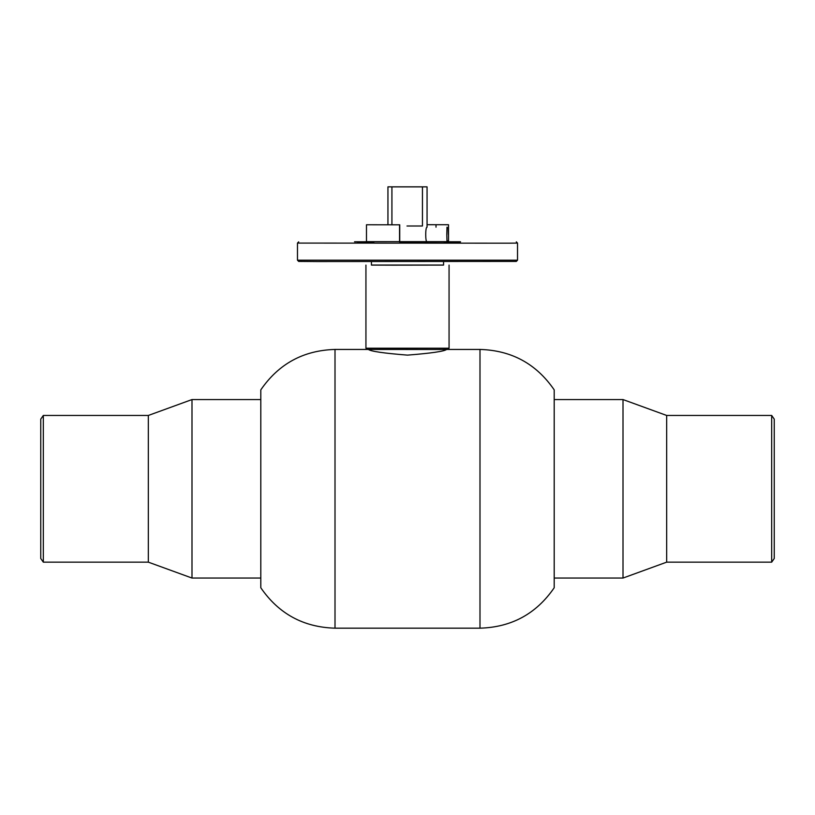 <?xml version="1.0" encoding="UTF-8"?>
<svg xmlns="http://www.w3.org/2000/svg" width="815" height="815" viewBox="0 0 815 815"><rect width="100%" height="100%" fill="white"/><g stroke="black" fill="none" stroke-linecap="round" stroke-linejoin="round"><path stroke-width="1.22" d="M443.564 265.048L371.436 265.048M443.564 261.646L443.564 265.089L393.451 265.16L371.436 265.089L371.436 261.646M366.485 241.851L365.935 241.861L366.485 241.882L366.485 224.767L399.737 224.808L366.485 224.767M436.83 241.872L399.554 241.953L449.065 241.861L448.515 241.851L448.515 224.736L427.06 224.706L448.515 224.736M447.893 241.851L399.564 241.953L399.554 224.838M436.015 227.191L436.015 224.736M399.737 224.808L399.737 241.923M448.515 241.851L447.007 241.851M368.38 349.441C370.693 351.336 383.733 353.231 407.5 355.126C431.267 353.231 444.307 351.336 446.62 349.441M260.8 587.758L260.8 389.865C278.699 363.826 303.435 350.358 335.006 349.441L335.006 628.171C303.435 627.265 278.699 613.787 260.8 587.758M479.994 349.441L479.994 628.171C511.576 627.265 536.311 613.787 554.2 587.758L554.2 389.865C536.311 363.826 511.576 350.358 479.994 349.441L447.904 349.441M260.8 399.564L191.994 399.564L191.994 578.049L260.8 578.049M191.994 578.049L148.33 562.156L148.33 415.456L191.994 399.564M148.33 415.456L43.317 415.456L43.317 562.156L148.33 562.156M43.317 562.156L40.75 558.489L40.75 419.124L43.317 415.456M623.006 578.049L666.67 562.156L666.67 415.456L623.006 399.564L623.006 578.049L554.2 578.049M771.683 562.156L774.25 558.489L774.25 419.124L771.683 415.456L771.683 562.156L666.67 562.156M427.06 227.212L427.05 227.191C425.267 226.764 425.277 242.35 427.05 241.861L427.06 241.912M406.991 226.01L422.445 226L406.991 226.01M391.923 224.808L391.923 186.88L387.94 186.849L427.06 186.849L422.445 186.88L422.445 226M391.923 186.88L422.445 186.88M448.372 234.537L448.219 228.424L448.372 234.537M448.219 240.639L446.997 241.872L446.803 234.537L446.997 227.202L448.219 228.424M366.485 241.648L448.515 241.648M516.303 241.861L517.525 243.084L509.131 243.176L297.475 243.084L297.475 260.199L517.525 260.199L516.303 261.421L317.116 261.554L298.697 261.421L297.475 260.199M448.515 241.79L460.536 241.77L448.515 241.749M443.778 241.943L460.465 241.953L443.778 241.943M357.337 241.943L374.024 241.953L357.337 241.943M366.485 241.749L354.535 241.77L366.485 241.79M365.935 265.089L365.935 348.219L367.494 349.452L435.597 349.503L379.403 349.38M365.935 348.219L449.065 348.219L449.065 265.089M435.597 349.503L447.904 349.441L449.065 348.219M479.994 628.171L335.006 628.171M367.096 349.441L335.006 349.441M666.67 415.456L771.683 415.456M554.2 399.564L623.006 399.564M427.06 186.849L427.06 227.191M387.94 186.849L387.94 224.797M446.997 241.872L427.05 241.861M517.525 243.084L517.525 260.199M298.697 241.861L297.475 243.084"/></g></svg>

